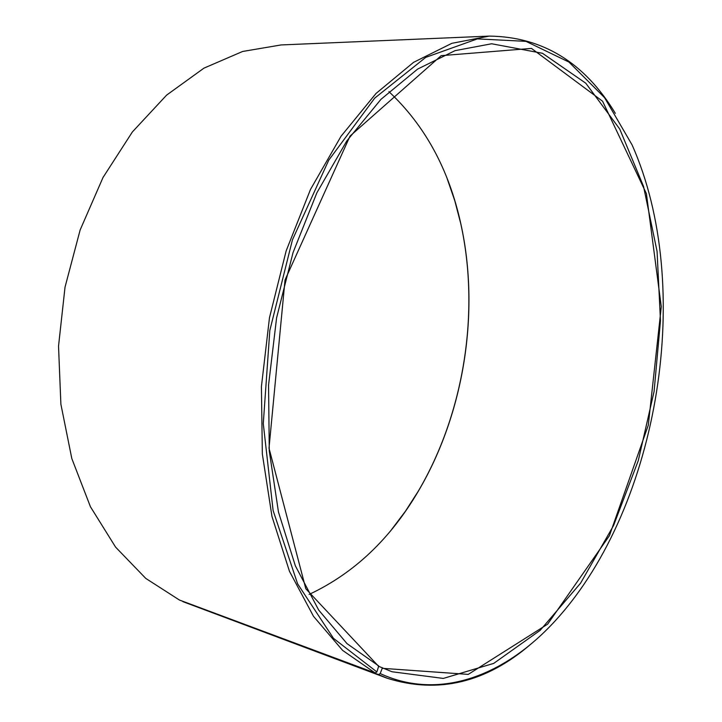 <?xml version="1.0" encoding="UTF-8"?>
<svg xmlns="http://www.w3.org/2000/svg" width="722" height="722" viewBox="0 0 722 722"><rect width="100%" height="100%" fill="white"/><g stroke="black" fill="none" stroke-linecap="round" stroke-linejoin="round"><path stroke-width="1.08" d="M378.879 666.415L391.992 671.749L443.308 678.427L493.713 663.392L540.164 630.342L580.578 583.159L613.583 525.481L638.293 460.591L654.087 391.441L660.477 320.794L657.074 251.446L643.537 186.393L619.72 129.012L585.777 83.21L542.511 53.302L491.646 43.762L455.022 50.657L417.614 69.095L380.954 99.338L346.777 140.961L316.895 192.747L293.024 252.646L276.598 317.851L268.557 385.097L269.27 450.925L278.475 512.078L295.352 565.813L318.691 610.072L347.002 643.618L378.743 665.964L376.884 671.947L375.169 672.985L179.453 600.045L145.781 578.412L115.592 547.132L90.449 506.772L71.803 458.515L60.883 404.185L58.527 346.136L65.034 287.112L80.142 229.975L103.029 177.468L132.388 131.936L166.601 95.133L203.929 68.157L242.61 51.47L281.084 44.944L489.345 36.1L451.855 43.32L413.553 62.354L376.027 93.463L341.055 136.223L310.514 189.399L286.165 250.859L269.477 317.725L261.418 386.613L262.339 453.976L271.977 516.474L289.459 571.283L313.51 616.335L342.616 650.396L375.169 672.985M309.124 594.414C353.843 573.467 390.277 539.009 418.417 491.032C464.183 413.39 480.311 311.778 460.826 223.784C448.922 169.453 424.942 125.402 388.914 91.649M382.001 667.561L382.227 668.31L468.244 674.393L547.61 624.187L609.449 535.643L648.302 425.159L661.28 306.706L646.398 193.631L602.59 101.242L531.482 48.41L441.178 55.657L350.053 136.043L285.028 279.974L269.008 448.163L305.812 588.773L378.969 666.713M382.227 668.31L380.205 673.554C441.052 701.685 507.259 674.24 556.752 619.133C659.827 504.886 694.672 285.352 632.03 144.806L604.585 97.687L568.936 62.065L525.986 41.362L477.377 38.889L425.736 57.372L374.709 98.12L328.736 160.194L292.455 239.812L269.829 330.432L263.277 423.606L273.124 510.562L297.608 583.827L333.51 638.374L376.884 671.947M380.205 673.554L378.508 674.592L387.425 678.328C438.308 694.158 486.213 682.678 531.148 643.88M615.343 113.345C584.621 62.543 542.628 36.795 489.345 36.1M378.508 674.592L182.91 601.652L387.425 678.328M391.423 529.767L405.493 511.149L418.273 491.204C464.111 413.444 480.247 311.705 460.744 223.576L454.761 200.653L447.153 178.596"/></g></svg>
